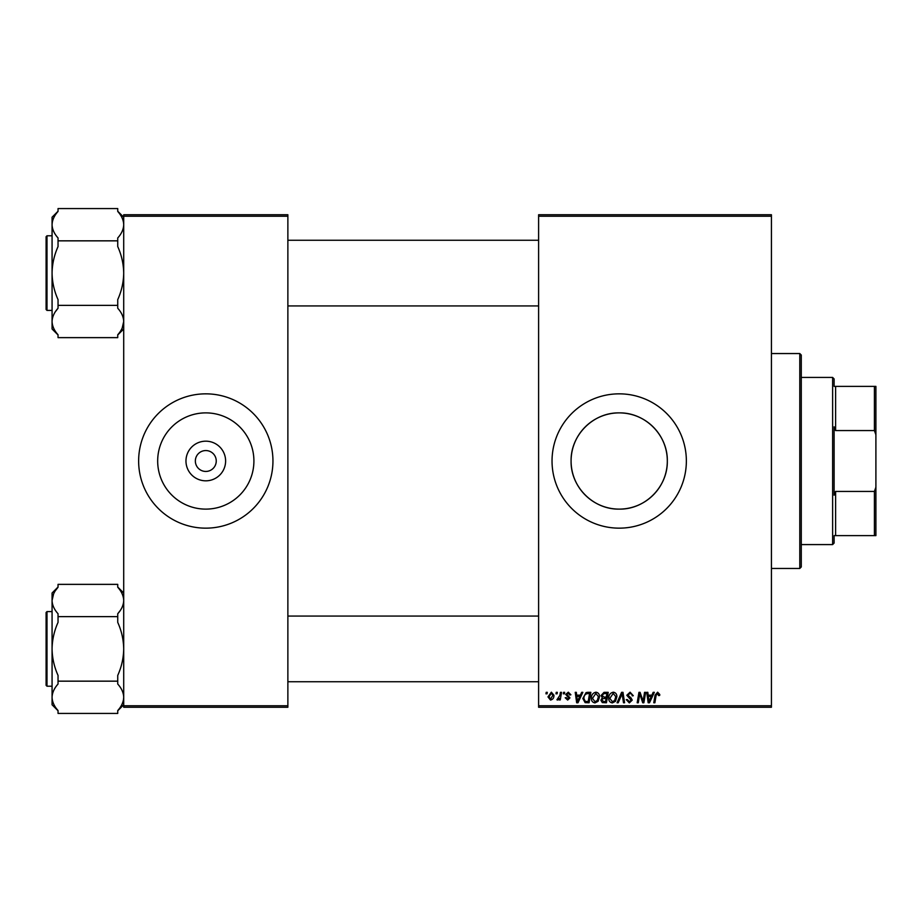 <?xml version="1.0" encoding="UTF-8"?>
<svg xmlns="http://www.w3.org/2000/svg" width="922" height="922" viewBox="0 0 922 922"><rect width="100%" height="100%" fill="white"/><g stroke="black" fill="none" stroke-linecap="round" stroke-linejoin="round"><path stroke-width="1.38" d="M225.613 461A19.823 19.823 0 0 1 205.79 480.823A19.823 19.823 0 0 1 185.967 461A19.823 19.823 0 0 1 205.79 441.177A19.823 19.823 0 0 1 225.613 461M195.349 461A10.442 10.442 0 0 0 205.79 471.442A10.442 10.442 0 0 0 216.244 461A10.442 10.442 0 0 0 205.79 450.558A10.442 10.442 0 0 0 195.349 461M157.674 461A48.117 48.117 0 0 0 205.79 509.117A48.117 48.117 0 0 0 253.907 461A48.117 48.117 0 0 0 205.79 412.883A48.117 48.117 0 0 0 157.674 461M138.634 461A67.156 67.156 0 0 0 205.79 528.156A67.156 67.156 0 0 0 272.947 461A67.156 67.156 0 0 0 205.79 393.844A67.156 67.156 0 0 0 138.634 461M667.321 461C667.793 486.943 645.123 509.624 619.192 509.117C593.295 509.612 570.568 486.92 571.087 461C570.58 435.057 593.319 412.388 619.181 412.883C645.146 412.388 667.805 435.08 667.321 461A48.117 48.117 0 0 1 619.204 509.117A48.117 48.117 0 0 1 571.087 461A48.117 48.117 0 0 1 619.204 412.883A48.117 48.117 0 0 1 667.321 461M552.036 461A67.156 67.156 0 0 0 619.204 528.156A67.156 67.156 0 0 0 686.36 461A67.156 67.156 0 0 0 619.204 393.844A67.156 67.156 0 0 0 552.036 461M771.426 707.255L538.609 707.255L538.609 705.756L771.426 705.756L771.426 707.255M771.426 216.244L538.609 216.244L538.609 214.745L771.426 214.745L771.426 705.756M563.572 692.33L564.656 692.33L564.425 693.817L563.319 693.817L563.572 692.33M556.243 692.33L557.326 692.33L557.107 693.817L555.989 693.817L556.243 692.33M595.935 692.192C598.343 692.629 599.542 694.139 599.531 696.709L598.09 701.331L594.99 702.91C592.512 702.46 591.313 700.904 591.382 698.265C591.371 694.946 592.881 692.918 595.935 692.192M581.667 692.33L582.842 692.33L577.99 702.771L576.665 702.771L575.236 692.33L576.331 692.33L576.676 695.176L580.387 695.176L581.667 692.33M604.025 692.33L608.209 692.33L606.446 702.771L602.32 702.599L600.879 700.236L602.32 697.689L601.017 695.58L604.025 692.33M621.601 692.33L622.984 692.33L624.586 702.771L623.491 702.771L622.12 693.817L618.201 702.771L617.037 702.771L621.601 692.33M659.772 694.497L659.668 695.453L658.585 695.58L657.559 693.413L656.13 695.384L654.885 702.771L653.779 702.771L655.069 695.119L657.628 692.192L659.772 694.497M644.559 692.33L645.654 692.33L643.867 702.771L642.726 702.771L639.741 693.909L638.278 702.771L637.183 702.771L638.946 692.33L640.099 692.33L643.107 701.181L644.559 692.33M538.609 216.244L538.609 705.756M653.168 692.33L654.343 692.33L649.491 702.771L648.166 702.771L646.737 692.33L647.832 692.33L648.178 695.176L651.889 695.176L653.168 692.33M630.072 692.192L633.31 695.73L632.227 695.856L631.95 694.312L630.003 693.413L627.882 695.165L630.994 697.85L632.227 700.144L629.3 702.91L626.257 699.66L627.34 699.544L629.334 701.688L631.144 700.201L626.799 695.269L630.072 692.192M613.303 692.192C615.712 692.629 616.91 694.139 616.887 696.709L615.458 701.331L612.358 702.91C609.88 702.46 608.681 700.904 608.751 698.265C608.727 694.946 610.249 692.918 613.303 692.192M570.902 694.762L569.808 695.038L568.252 693.148L566.823 694.312L569.946 697.896L567.675 700.063L565.198 697.758L566.281 697.62L567.722 699.118L568.862 698.069L565.739 694.393L568.309 692.192L570.902 694.762M587.752 692.33L590.841 692.33L589.077 702.771L585.136 702.645L582.842 698.496L586.069 692.583L587.752 692.33M551.356 692.192L553.938 695.223C554.041 697.873 552.9 699.487 550.503 700.063L547.968 696.882L551.356 692.192M560.426 692.33L561.533 692.33L560.253 699.925L559.147 699.925L559.423 698.357L557.66 700.063L556.923 699.786L559.885 695.372L560.426 692.33M546.204 692.33L547.288 692.33L547.069 693.817L545.951 693.817L546.204 692.33M287.871 707.255L123.709 707.255L123.709 705.756L287.871 705.756L287.871 707.255M287.871 216.244L123.709 216.244L123.709 214.745L287.871 214.745L287.871 705.756M123.709 216.244L123.709 705.756M649.849 699.498L651.289 696.398L648.327 696.398L648.984 701.63L649.849 699.498M614.605 700.536L615.804 696.663L613.222 693.413L609.834 698.38L612.392 701.688L614.605 700.536M605.547 701.55L606.1 698.3L602.573 698.726L601.974 700.19L603.691 701.55L605.547 701.55M606.307 697.078L606.907 693.551L603.795 693.609L602.101 695.614L604.002 697.078L606.307 697.078M578.348 699.498L579.788 696.398L576.826 696.398L577.483 701.63L578.348 699.498M588.19 701.55L589.538 693.551L588.144 693.551C585.263 693.817 583.857 695.488 583.926 698.565L585.24 701.377L588.19 701.55M597.237 700.536L598.436 696.663L595.866 693.413L592.466 698.38L595.024 701.688L597.237 700.536M550.549 699.118L552.854 695.338L551.344 693.148L549.051 696.894L550.549 699.118M834.11 535.624L834.11 543.081L832.624 544.579L832.624 377.421L834.11 378.919L834.11 386.376L835.609 386.376L835.609 430.562L834.11 426.805L834.11 495.195L835.609 491.438L835.609 535.624L834.11 535.624L874.413 535.624L874.413 491.438L875.9 487.231L875.9 535.624L874.413 535.624M874.413 386.376L875.9 386.376L875.9 434.769L874.413 430.562L874.413 386.376L834.11 386.376M835.609 491.438L874.413 491.438M875.9 434.769L875.9 487.231M835.609 430.562L874.413 430.562M799.789 353.541L801.276 355.039L801.276 566.961L799.789 568.459L799.789 353.541L771.426 353.541M55.608 311.406L58.04 308.248L58.04 299.615C54.237 291.202 52.243 282.363 52.07 273.096L52.07 321.501C52.231 316.914 54.214 312.5 58.04 308.248M52.3 222.167L52.07 224.703C52.243 220.081 54.237 215.656 58.04 211.449L58.04 208.568L117.739 208.568L117.739 211.449C121.554 215.69 123.548 220.104 123.709 224.703C123.536 229.324 121.543 233.75 117.739 237.957L117.739 246.589C121.543 255.002 123.525 263.842 123.709 273.096C123.548 282.27 121.566 291.11 117.739 299.615L117.739 308.248C121.543 312.454 123.525 316.868 123.709 321.501C123.536 326.123 121.543 330.549 117.739 334.755L117.739 337.636L58.04 337.636L58.04 334.755C54.237 330.549 52.243 326.134 52.07 321.501L52.07 328.993L58.04 334.963M123.617 223.066L123.294 221.303M46.1 290.269L46.1 307.429M46.999 310.414L46.1 309.515L46.1 236.689L46.999 235.79L46.999 310.414L52.07 310.414M117.739 240.838L58.04 240.838L58.04 237.957C54.225 233.715 52.231 229.301 52.07 224.703L52.07 217.212L58.04 211.242M52.07 224.703L52.07 273.096C52.231 263.934 54.214 255.094 58.04 246.589L58.04 240.838M117.739 305.366L58.04 305.366M122.2 328.048L123.709 321.501C123.548 326.088 121.566 330.502 117.739 334.755M52.162 323.138L52.485 324.901M55.62 590.38L58.04 587.245L58.04 584.364L117.739 584.364L117.739 587.245C121.543 591.451 123.525 595.866 123.709 600.499C123.548 605.086 121.566 609.5 117.739 613.752L117.739 616.634L58.04 616.634L58.04 613.752C54.237 609.546 52.243 605.132 52.07 600.499C52.231 595.912 54.214 591.498 58.04 587.245M120.171 610.595L117.739 613.752M52.162 698.934L52.485 700.697M117.739 616.634L117.739 622.385C121.543 630.798 123.525 639.638 123.709 648.904C123.548 658.066 121.566 666.906 117.739 675.411L117.739 681.162L58.04 681.162L58.04 675.411C54.237 666.998 52.243 658.158 52.07 648.904C52.231 639.73 54.214 630.89 58.04 622.385L58.04 616.634M46.1 685.311L46.1 612.485L46.999 611.586L46.999 686.21L46.1 685.311L46.999 686.21L52.07 686.21M123.479 699.833L123.709 697.297C123.536 701.919 121.543 706.344 117.739 710.551L117.739 713.432L58.04 713.432L58.04 710.551C54.225 706.31 52.231 701.896 52.07 697.297C52.243 692.676 54.237 688.25 58.04 684.043L58.04 681.162M57.083 709.398L58.04 710.551M53.58 593.952L52.07 600.499L52.07 704.788L58.04 710.758M123.617 598.862L123.294 597.099M117.739 681.162L117.739 684.043C121.554 688.285 123.548 692.699 123.709 697.297M58.04 587.037L52.07 593.007L52.07 600.499M832.624 544.579L801.276 544.579M832.624 377.421L801.276 377.421M799.789 568.459L771.426 568.459M538.609 240.262L287.871 240.262M538.609 305.931L287.871 305.931M52.07 235.79L46.999 235.79L46.1 236.689M123.709 328.993L117.739 334.963M123.709 217.212L117.739 211.242M287.871 681.738L538.609 681.738M287.871 616.069L538.609 616.069M46.999 611.586L52.07 611.586M123.709 593.007L117.739 587.037M123.709 704.788L117.739 710.758"/></g></svg>
